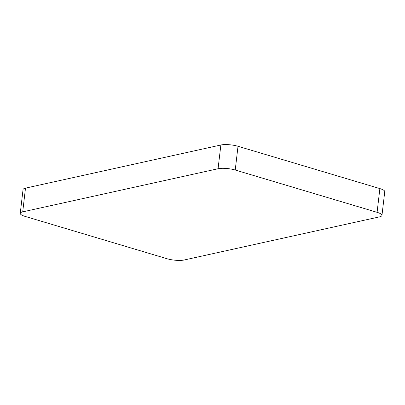 <?xml version="1.0" encoding="UTF-8"?>
<svg xmlns="http://www.w3.org/2000/svg" width="405" height="405" viewBox="0 0 405 405"><rect width="100%" height="100%" fill="white"/><g stroke="black" fill="none" stroke-linecap="round" stroke-linejoin="round"><path stroke-width="0.61" d="M220.862 144.995A12.327 3.037 6.7 0 1 238.013 146.286L235.229 170.024A12.327 3.037 -173.3 0 0 218.072 168.733L220.862 144.995L25.5 188.128L22.71 211.861A12.327 3.037 -173.3 0 0 20.25 213.344A12.327 3.037 -173.3 0 0 25.125 216.407L166.987 258.714A12.327 3.037 -173.3 0 0 184.138 260.005L379.5 216.872A12.327 3.037 -173.3 0 0 381.961 215.394A12.327 3.037 -173.3 0 0 377.09 212.326L379.875 188.593A12.327 3.037 6.7 0 1 384.75 191.656L381.961 215.394M218.072 168.733L22.71 211.861M235.229 170.024L377.09 212.326M238.013 146.286L379.875 188.593M20.25 213.344L23.039 189.606A12.327 3.037 6.7 0 1 25.5 188.128"/></g></svg>
